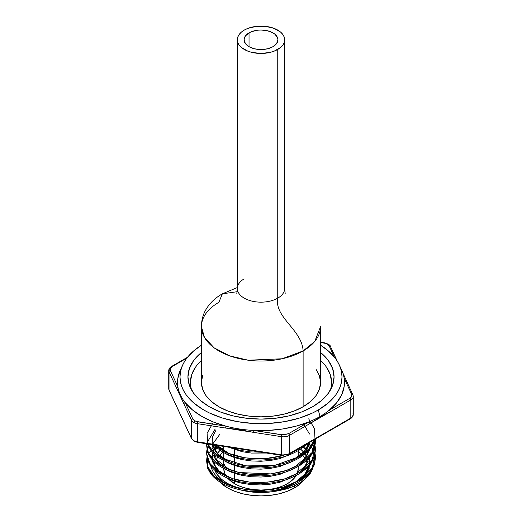 <?xml version="1.0" encoding="UTF-8"?>
<svg xmlns="http://www.w3.org/2000/svg" width="522" height="522" viewBox="0 0 522 522"><rect width="100%" height="100%" fill="white"/><g stroke="black" fill="none" stroke-linecap="round" stroke-linejoin="round"><path stroke-width="0.78" d="M201.433 360.558A70.6 40.762 0 0 0 191.744 390.345M209.335 406.736A73.06 42.184 180 0 1 190.399 387.768A73.06 42.184 180 0 1 201.433 352.481L193.499 360.767L189.342 368.682L187.94 376.91L189.342 385.138L193.499 393.053L200.252 400.348L209.335 406.736L220.408 411.982L233.04 415.884L246.749 418.285L261 419.094L275.251 418.285L288.96 415.884L301.592 411.982L312.665 406.736L321.748 400.348L328.501 393.053L332.658 385.138L334.06 376.91L332.658 368.682L328.501 360.767L320.567 352.481A73.06 42.184 180 0 1 331.6 387.768A73.06 42.184 180 0 1 279.962 417.646A73.06 42.184 180 0 1 209.335 406.736M345.427 378.972L344.115 378.072L351.678 394.358C352.246 395.852 351.632 397.164 349.857 398.286A1.351 0.783 60 0 1 350.81 399.943A8.391 4.848 0 0 0 353.27 396.537L352.905 394.9A1.351 1.07 155.1 0 0 351.678 394.358A1.351 1.07 -24.9 0 1 352.905 394.9A1.351 1.07 155.1 0 1 352.983 395.265A8.391 4.848 180 0 1 353.27 396.518A8.391 4.848 180 0 1 350.81 399.943A1.351 0.783 -120 0 0 349.857 398.286L329.199 410.214A83.461 48.187 180 0 1 320.012 416.51L318.27 409.979A80.995 46.765 180 0 1 220.558 417.424A80.995 46.765 180 0 1 182.733 364.878A80.995 46.765 180 0 1 201.433 345.225L193.655 350.928L186.171 359.012L183.49 363.338L181.558 367.788L180.397 372.33L180.005 376.91L180.397 381.497L181.558 386.032L183.49 390.482L186.171 394.808L193.655 402.893L203.73 409.979L209.616 413.059L222.816 418.155L237.49 421.659L253.059 423.446L268.941 423.446L284.51 421.659L299.184 418.155L312.384 413.059L318.27 409.979L320.012 416.51A83.461 48.187 180 0 1 309.109 421.815A83.461 48.187 0 0 0 320.012 416.51A83.461 48.187 0 0 0 329.199 410.214A1.351 0.783 60 0 1 330.158 411.871L350.81 399.943L350.81 418.07A1.351 0.783 60 0 1 350.53 418.69A1.351 0.783 60 0 1 349.857 418.624M182.733 364.878L180.351 370.039A83.461 48.187 0 0 0 177.885 386.802A83.461 48.187 0 0 0 185.238 402.651A83.461 48.187 0 0 0 225.987 426.18A83.461 48.187 0 0 0 253.438 430.422A83.461 48.187 0 0 0 309.109 421.815L288.451 433.736L281.652 434.787L281.299 436.646L281.443 455.36L281.299 454.779L197.427 441.801A8.391 4.848 180 0 1 193.662 440.548L193.943 441.168L193.662 440.548A8.391 4.848 180 0 1 191.489 438.376A1.351 1.07 155.1 0 0 191.581 438.761M223.768 468.547A37.232 21.493 0 0 0 225.941 475.77L224.486 472.736L223.768 468.547M228.049 478.55A37.232 21.493 0 0 0 234.678 483.744L234.678 481.251L234.678 483.744L240.316 486.413L246.756 488.403L253.738 489.623L261 490.041L268.262 489.623L275.244 488.403L281.684 486.413L287.322 483.744L291.955 480.488L296.248 475.457A37.232 21.493 0 0 1 234.678 483.744L228.049 478.55M234.678 479.294L234.678 473.356L234.678 479.294M234.678 471.399L234.678 465.467L234.678 471.399M234.678 463.503L234.678 457.572L234.678 463.503M234.678 455.615L234.678 449.683L234.678 455.615M294.506 487.887L294.506 485.858L294.506 487.887A47.385 27.353 0 0 0 303.817 480.26L300.398 483.744L294.506 487.887L287.322 491.287L279.133 493.819L270.246 495.371L261 495.9L251.754 495.371L242.867 493.819L234.678 491.287L227.494 487.887L219.39 481.63A47.385 27.353 0 0 0 294.506 487.887M221.602 453.344L223.011 452.196A47.385 27.353 0 0 0 219.397 455.452M218.026 457.024A47.385 27.353 0 0 0 216.056 459.882L217.224 458.075M214.529 463.21L214.829 462.401A47.385 27.353 0 0 0 214.059 464.834M238.417 488.174A47.385 27.353 180 0 1 214.842 470.309L217.224 474.589L221.602 479.32L227.494 483.463L238.41 488.168M213.615 464.078A47.385 27.353 180 0 1 213.837 461.494L213.615 464.078M214.777 458.12A47.385 27.353 180 0 1 216.023 455.517L214.777 458.12M217.354 453.474A47.385 27.353 180 0 1 219.977 450.434L217.354 453.474M221.354 449.142A47.385 27.353 180 0 1 223.768 447.204L221.354 449.142M206.582 461.024L207.612 468.123L210.699 473.754C214.013 477.878 217.948 481.127 222.502 483.489C226.496 485.871 232.394 487.985 240.198 489.825L250.423 491.359L261 491.704L271.636 490.856L281.821 488.84C286.513 487.868 292.405 485.427 299.484 481.525L299.484 480.266C292.411 484.168 286.526 486.608 281.841 487.581L271.668 489.597L261.039 490.445L250.429 490.099L240.237 488.579C232.753 486.863 226.848 484.749 222.529 482.25C218.196 480.064 214.255 476.821 210.712 472.521L207.619 466.877L206.582 461.024L206.908 457.703M207.045 458.329L206.588 461.65M206.582 453.129L207.612 460.234L210.699 465.865C214.013 469.989 217.948 473.232 222.502 475.601C226.496 477.982 232.394 480.09 240.198 481.936L250.423 483.463L261 483.809L271.636 482.961L281.821 480.945C286.513 479.972 292.405 477.539 299.484 473.63L299.484 472.377C292.411 476.279 286.526 478.713 281.841 479.685L271.668 481.702L261.039 482.556L250.429 482.211L240.237 480.69C232.753 478.968 226.848 476.86 222.529 474.354C218.196 472.175 214.255 468.932 210.712 464.632L207.619 458.982L206.582 453.129L206.908 449.807M207.045 450.434L206.588 453.755M206.582 445.24L206.64 443.785L208.324 452.737L214.692 460.998L225.263 467.856L239.037 472.534L270.99 473.898L286.363 470.452L299.484 464.482C292.411 468.384 286.526 470.824 281.841 471.797L271.668 473.813L261.039 474.661L250.429 474.315L240.237 472.795C232.753 471.079 226.848 468.965 222.529 466.466C218.196 464.28 214.255 461.037 210.712 456.737L207.619 451.093L206.582 445.24L207.612 452.339L210.699 457.97C214.013 462.094 217.948 465.343 222.502 467.705C226.496 470.087 232.394 472.201 240.198 474.041L250.423 475.575L261 475.914L271.636 475.072L281.821 473.056C286.513 472.084 292.405 469.643 299.484 465.741L299.484 464.482L299.484 465.741C305.846 461.428 309.774 457.866 311.275 455.047L314.368 448.946L315.418 442.571L314.375 447.674L311.282 453.781C309.781 456.6 305.846 460.169 299.484 464.482L311.934 452.724L315.288 439.041L315.418 441.292M206.797 443.811L206.588 445.866M207.43 443.909L210.699 450.081C214.013 454.205 217.948 457.448 222.502 459.81C226.496 462.198 232.394 464.306 240.198 466.153L250.423 467.679L261 468.025L271.636 467.177L281.821 465.161C286.513 464.188 292.405 461.755 299.484 457.846L299.484 456.593C292.411 460.495 286.526 462.929 281.841 463.901L271.668 465.918L261.039 466.766L250.429 466.427L240.237 464.906C232.753 463.184 226.848 461.076 222.529 458.57C218.196 456.391 214.255 453.148 210.712 448.848L207.919 443.987M214.451 444.998L227.579 453.103L245.04 457.879L264.563 458.727L283.642 455.51L271.668 458.022L261.039 458.877L250.429 458.531L240.237 457.011C232.753 455.295 226.848 453.181 222.529 450.682L214.412 444.992M212.878 444.751L222.502 451.921C226.496 454.303 232.394 456.417 240.198 458.257L250.423 459.784L261 460.13L271.636 459.282L281.821 457.272C286.513 456.3 292.405 453.859 299.484 449.957L299.484 448.698L291.635 452.698M251.532 450.734L238.332 448.692M229.876 447.38L240.198 450.369L250.423 451.895L261.241 452.235M311.282 469.572C309.781 472.384 305.846 475.953 299.484 480.266L299.484 481.525C305.846 477.212 309.774 473.65 311.275 470.831L314.368 464.73L315.418 458.355L314.375 463.458L311.282 469.572M315.138 453.755L315.418 457.076M315.412 457.703L315.02 454.381M311.282 461.676C309.781 464.495 305.846 468.058 299.484 472.377L299.484 473.63C305.846 469.317 309.774 465.754 311.275 462.942L314.368 456.841L315.418 450.46L314.375 455.569L311.282 461.676M314.381 442.826L315.02 445.233M315.138 445.866L315.418 449.188M315.412 449.814L315.02 446.493M314.883 445.86L314.388 444.085M315.412 441.919L315.125 439.132L312.3 453.442L299.484 465.741M314.459 439.517L311.282 445.892C309.781 448.711 305.846 452.274 299.484 456.593L299.484 457.846C305.846 453.533 309.774 449.971 311.275 447.158L313.07 444.15L314.87 439.276M304.098 445.501L299.484 448.698L299.484 449.957L307.993 443.25L299.484 449.957M295.08 483.946L273.665 491.548L265.541 492.383L257.294 492.422L249.151 491.672L239.983 489.78A49.159 28.384 0 0 0 273.665 491.548L285.593 488.383L295.074 483.946M229.517 485.453L224.075 482.576L217.57 477.421L214.614 474.133L217.57 477.421M309.644 465.082L308.039 469.415L306.421 472.142C305.063 474.7 301.514 477.937 295.765 481.858L289.638 485.068L295.765 481.858L295.765 482.348L295.765 481.858L304.939 474.106L309.644 465.089M215.801 446.186L216.075 445.847M213.961 448.972L215.579 446.473M212.369 452.887L212.545 452.287M216.513 445.318L212.141 453.859L213.015 462.688L218.999 470.877L229.523 477.565L226.235 475.933C222.326 473.976 218.77 471.066 215.566 467.19L212.774 462.12L212.108 459.699M309.207 458.721L309.644 457.194L304.939 466.211L295.765 473.963L289.632 477.18M224.656 476.71L226.241 477.617C229.837 479.751 235.168 481.643 242.228 483.287L251.46 484.644L261.02 484.931L270.624 484.135L279.812 482.295L295.074 476.057M212.976 452.744L212.624 453.722M216.004 447.608L214.477 449.762M212.369 444.998L214.979 458.42L229.523 469.669L226.235 468.045C222.326 466.087 218.77 463.171 215.566 459.301L212.774 454.225L212.108 451.811M224.656 468.821L226.241 469.722C229.837 471.862 235.168 473.748 242.228 475.398L251.46 476.749L261.02 477.036L270.624 476.247L279.812 474.407L295.074 468.162M212.976 444.848L212.624 445.827M212.284 444.659L217.961 454.101L229.523 461.781L226.235 460.15C222.326 458.192 218.77 455.282 215.566 451.406L212.271 444.659M295.765 458.179L304.535 450.904L309.357 442.467L306.421 448.47C305.063 451.021 301.514 454.257 295.765 458.179L295.765 458.668L295.765 458.179L289.632 461.396M224.656 460.926L226.241 461.833C229.837 463.967 235.168 465.859 242.228 467.503L251.46 468.86L261.02 469.147L270.624 468.351L279.812 466.511L295.074 460.273M217.204 445.423L229.523 453.886L226.235 452.261L217.152 445.416M224.656 453.037L226.241 453.938C229.837 456.078 235.168 457.964 242.228 459.614L251.46 460.965L261.02 461.252L270.624 460.463L279.812 458.623L295.074 452.378M215.566 445.194L217.648 447.608M228.414 447.158L242.228 451.719L251.46 453.076L266.474 453.044M307.667 451.471L308.385 452.907M304.228 446.649L306.081 448.953M305.448 449.788L303.321 447.354M307.98 453.742L307.047 452.085M309.722 458.551L309.109 468.56L302.995 477.911L306.414 473.826L309.207 468.293M308.039 461.52L306.421 464.254M310.159 452.933L309.97 455.549M307.667 443.583L308.385 445.012M307.98 445.847L307.047 444.189M308.039 453.631L306.421 456.358L304.972 453.938A47.385 27.353 180 0 1 306.427 456.345M309.924 442.134L309.97 447.654M295.765 466.074L304.939 458.323L309.644 449.305L309.207 450.825M310.14 445.866L309.722 442.754M306.414 450.147L309.207 444.613M303.321 423.675L309.513 434.03M309.84 442.186L302.995 454.231M273.665 491.548L285.638 489.121C288.366 488.435 291.896 487.072 296.209 485.036C300.47 482.733 303.295 480.906 304.678 479.555L310.486 473.062L312.652 468.612L310.486 473.062L307.934 476.423L300.731 482.465L291.165 487.267L279.799 490.549L273.665 491.548M214.881 445.064L207.632 455.197L207.378 466.094L214.164 476.299L227.161 484.494L244.564 489.375L264.099 490.321L283.25 487.196L299.484 480.266L312.234 468.019L315.138 453.781M209.081 444.163L206.601 454.029L210.131 463.764L219.181 472.338L232.91 478.746L249.62 482.126L267.571 482.171L284.823 478.837L299.484 472.377L312.234 460.123L315.138 445.886M215.24 428.967L206.705 443.237M212.552 423.668L207.084 433.312L207.71 443.393M207.945 443.987L212.989 451.458L221.419 457.944L245.953 465.905L274.592 465.467L299.484 456.593L309.057 448.692L314.427 439.537M308.672 418.846L314.446 428.523L314.988 438.754M314.864 439.283L309.676 449.266L299.484 457.846M312.828 440.457L315.386 449.266L313.885 458.12L308.456 466.433L299.484 473.63M308.874 442.747L314.577 452.62L314.851 463.034L309.644 472.978L299.484 481.525M219.56 445.788L218.49 446.728L219.56 445.788M216.884 448.294L214.966 450.512L216.884 448.294M213.244 453.018L212.702 453.97L213.244 453.018M210.764 465.957L212.421 470.655L214.614 474.133L212.421 470.655L210.764 465.957M220.023 434.004L212.624 444.15M216.075 430.063L212.415 436.94L212.147 444.078M225.465 483.737L222.026 481.421M305.866 472.925L308.163 466.753A47.385 27.353 180 0 1 305.859 472.925M308.137 461.324L307.66 459.373A47.385 27.353 180 0 1 308.137 461.331M303.504 452.032L300.698 449.188A47.385 27.353 180 0 1 303.504 452.032M307.334 462.818A47.385 27.353 0 0 0 306.355 460.626L307.334 462.818M304.776 458.075L304.946 458.316A47.385 27.353 0 0 0 302.78 455.647M301.285 454.147A47.385 27.353 0 0 0 298.232 451.621L300.398 453.344M197.773 442.154L197.427 441.801L197.427 423.675A8.391 4.848 180 0 1 193.662 422.422A8.391 4.848 180 0 1 191.489 420.249L191.489 438.376L169.017 389.947A8.391 4.848 0 0 1 168.73 388.694L169.095 390.319L191.567 438.741A1.351 1.07 -24.9 0 1 191.489 438.376L169.017 389.947A1.351 1.07 155.1 0 0 169.095 390.319A1.351 1.07 -24.9 0 1 169.017 389.947A8.391 4.848 180 0 1 168.73 388.675M352.983 413.391A8.391 4.848 180 0 1 353.27 414.67A8.391 4.848 180 0 1 350.81 418.07L289.41 453.52A8.391 4.848 180 0 1 281.299 454.779A8.391 4.848 0 0 0 289.41 453.52A1.351 0.783 60 0 1 289.129 454.14A1.351 0.783 -120 0 0 289.41 453.52L289.41 435.394A8.391 4.848 180 0 1 281.299 436.646A8.391 4.848 0 0 0 289.41 435.394L310.061 423.472L320.11 417.045L330.158 411.871L350.81 399.943L350.81 418.07A8.391 4.848 0 0 0 353.27 414.644L353.27 396.518M288.451 454.075A1.351 0.783 60 0 0 289.129 454.14L350.53 418.69A1.351 0.783 -120 0 0 350.81 418.07L289.41 453.52L289.41 435.394L310.061 423.472L309.109 421.815L296.405 426.069L282.598 428.98L268.132 430.448L253.438 430.422A83.461 48.187 180 0 1 225.987 426.18L197.773 421.815L197.427 423.675L197.773 421.815L194.621 420.758L193.662 422.422A8.391 4.848 0 0 0 197.427 423.675L225.641 428.04L239.363 429.541L253.092 432.288L281.299 436.646L281.652 434.787L253.438 430.422L253.092 432.288L281.299 436.646L281.299 454.779L197.427 441.801L197.427 423.675L225.641 428.04L225.987 426.18L213.25 421.959L201.988 416.51L192.553 410.005L185.238 402.651A1.351 1.07 -24.9 0 0 183.933 403.956L191.489 420.249A1.351 1.07 -24.9 0 1 192.801 418.938A1.351 1.07 155.1 0 0 191.489 420.249A8.391 4.848 0 0 0 193.662 422.422L194.621 420.758L192.801 418.938L185.238 402.651A1.351 1.07 155.1 0 0 183.933 403.956L176.573 388.114L177.885 386.802L176.573 388.114L169.017 371.821A1.351 1.07 -24.9 0 1 170.322 370.516A1.351 1.07 155.1 0 0 169.017 371.821A8.391 4.848 180 0 1 168.73 370.568A8.391 4.848 0 0 0 169.017 371.821L169.017 389.947L169.017 371.821L191.489 420.249L191.489 438.376A8.391 4.848 0 0 0 193.662 440.548A8.391 4.848 0 0 0 197.427 441.801L197.57 442.382L193.943 441.168L194.621 441.103L196.076 441.743M289.129 454.14L281.652 455.125L287.022 454.714M224.486 464.352L223.912 466.681M298.232 466.485L298.232 468.547A37.232 21.493 0 0 1 297.468 472.86L298.232 468.547L298.075 466.57M168.73 370.568A8.391 4.848 180 0 1 171.19 367.142A1.351 0.783 60 0 1 171.47 366.522A1.351 0.783 60 0 1 172.143 366.588A1.351 0.783 -120 0 0 171.47 366.522L170.042 367.605L168.73 370.568L168.73 388.694M170.322 370.516C169.754 369.021 170.368 367.71 172.143 366.588L186.843 358.099L172.143 366.588L170.322 368.408L170.322 370.516L177.885 386.802L170.322 370.516M324.56 343.117L324.43 342.83C328.462 344.05 330.459 345.264 330.433 346.471A1.351 1.07 155.1 0 0 329.199 345.936L327.379 344.115L325.891 343.456L320.567 342.497L324.227 343.058C326.746 343.522 328.403 344.481 329.199 345.936A1.351 1.07 -24.9 0 1 330.511 346.836M329.199 345.936L334.4 357.139L329.199 345.936M289.41 435.394A1.351 0.783 -120 0 0 288.451 433.736A1.351 0.783 60 0 1 289.41 435.394M340.324 367.455A83.461 48.187 180 0 1 344.115 378.072L344.155 386.554L341.616 394.906L336.579 402.88L329.199 410.214A1.351 0.783 -120 0 1 330.158 411.871L310.061 423.472L309.109 421.815L288.451 433.736L283.439 434.93L253.438 430.422L253.092 432.288L225.641 428.04L225.987 426.18L196.076 421.404L193.499 419.916L192.801 418.938L185.238 402.651A83.461 48.187 180 0 1 177.885 386.802L177.845 378.319L180.384 369.967M344.115 378.072A83.461 48.187 0 0 1 329.199 410.214L349.857 398.286L351.678 396.466L351.678 394.358L344.115 378.072A83.461 48.187 0 0 0 341.649 370.039L339.267 364.878A80.995 46.765 180 0 1 318.27 409.979L328.345 402.893L335.829 394.808L338.51 390.482L340.442 386.032L341.603 381.497L341.995 376.91L341.603 372.33L340.442 367.788L338.51 363.338L335.829 359.012L328.345 350.928L320.567 345.225A80.995 46.765 180 0 1 339.267 364.878M195.776 366.842L191.757 374.483L190.399 382.437M331.6 382.437L330.243 374.483L326.224 366.842M330.256 390.352A70.6 40.762 0 0 0 320.567 360.558M201.433 326.615C201.485 320.913 202.673 315.79 205.002 311.249C208.8 304.039 214.581 298.232 222.359 293.827L237.184 291.707L222.359 293.827L218.881 302.297A59.567 34.393 180 0 0 201.433 326.615L201.433 382.437A59.567 34.393 0 0 0 238.208 414.207A59.567 34.393 0 0 0 303.119 406.755A59.567 34.393 0 0 0 320.567 382.437L319.418 389.144L316.032 395.598L310.525 401.542L303.119 406.755L303.119 350.934L282.115 358.777L248.257 360.213L229.654 355.86L214.098 347.815L204.441 337.408L201.433 326.615A59.567 34.393 180 0 0 238.208 358.392A59.567 34.393 180 0 0 303.119 350.934L303.119 406.755L294.095 411.029L283.792 414.207L272.621 416.164L261 416.83L249.379 416.164L238.208 414.207L227.905 411.029L218.881 406.755L211.475 401.542L205.968 395.598L202.582 389.144L201.433 382.437L202.582 375.729M244.081 278.911A23.692 13.676 0 0 0 237.523 290.317A23.692 13.676 0 0 0 253.431 301.442A23.692 13.676 0 0 0 277.75 298.153C274.161 317.389 302.075 329.747 303.119 350.934C302.075 329.747 274.161 317.389 277.75 298.153A23.692 13.676 0 0 0 284.692 288.483L285.175 293.592M249.033 32.866L249.033 46.686L254.527 48.807L261 49.551L267.473 48.807L272.967 46.686A16.919 9.768 180 0 1 254.527 48.807A16.919 9.768 180 0 1 244.081 39.776A16.919 9.768 180 0 1 249.033 32.866L245.366 36.038L244.081 39.776L245.366 43.515L249.033 46.686L249.033 32.866A16.919 9.768 180 0 1 267.473 30.752A16.919 9.768 180 0 1 277.919 39.776L277.6 37.871L275.068 34.348L272.967 32.866L267.473 30.752L261 30.008L257.698 30.198L251.597 31.653L249.033 32.866M236.818 293.605L237.308 288.483A23.692 13.676 0 0 0 251.937 301.122A23.692 13.676 0 0 0 277.75 298.153L277.75 49.446A23.692 13.676 180 0 1 251.937 52.415A23.692 13.676 180 0 1 237.308 39.776A23.692 13.676 180 0 1 244.25 30.106L247.839 28.403L256.38 26.361L265.62 26.361L274.161 28.403L280.699 32.181L282.885 34.543L284.236 37.108L284.692 39.776L284.236 42.445L282.885 45.009L280.699 47.378L274.161 51.149L270.063 52.415L261 53.453L251.937 52.415L247.839 51.149L241.301 47.378L239.115 45.009L237.764 42.445L237.308 39.776L237.764 37.108L239.115 34.543L241.301 32.181L244.25 30.106A23.692 13.676 180 0 1 270.063 27.144A23.692 13.676 180 0 1 284.692 39.776A23.692 13.676 180 0 1 277.75 49.446L277.75 298.153A23.692 13.676 0 0 0 284.477 286.643M320.567 326.615A59.567 34.393 180 0 1 303.119 350.934L314.753 341.44L320.567 326.615L320.567 382.437L319.418 375.729L316.032 369.276M272.967 46.686L276.634 43.515L277.919 39.776A16.919 9.768 180 0 1 272.967 46.686M223.768 466.596L223.768 460.482M223.768 458.701L223.768 452.594M223.768 450.812L223.768 446.44M350.53 418.69L351.958 417.607L353.27 414.644M191.567 438.741L193.943 441.168M197.57 442.382L281.443 455.36M298.232 456.548L298.232 450.695M171.47 366.522L187.496 357.27M324.43 342.83L320.567 342.23M330.433 346.471L337.199 361.054M352.905 394.9L340.227 367.188M284.692 39.776L284.692 288.483M222.359 293.827L237.308 287.557M237.308 39.776L237.308 288.483"/></g></svg>
